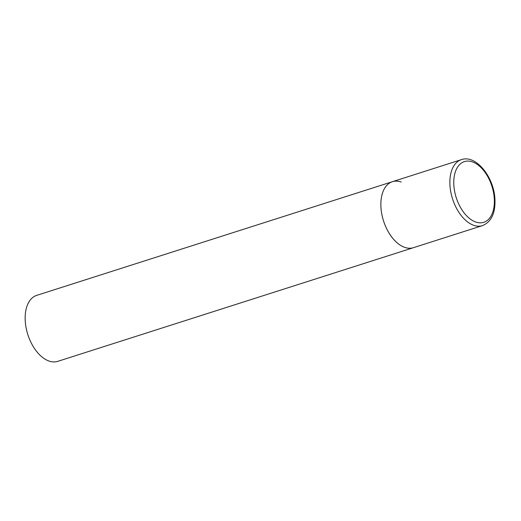 <?xml version="1.0" encoding="UTF-8"?>
<svg xmlns="http://www.w3.org/2000/svg" width="521" height="521" viewBox="0 0 521 521"><rect width="100%" height="100%" fill="white"/><g stroke="black" fill="none" stroke-linecap="round" stroke-linejoin="round"><path stroke-width="0.78" d="M380.916 206.889A34.627 20.365 72.3 0 0 413.472 247.67A34.627 20.365 -107.7 0 1 404.641 247.332A34.627 20.365 -107.7 0 1 381.763 213.87A34.627 20.365 -107.7 0 1 392.385 181.705A34.627 20.365 72.3 0 0 380.916 206.889M482.479 225.619C491.283 221.881 495.445 213.232 494.95 199.66C494.266 177.628 476.298 154.314 461.398 159.647A34.627 20.365 72.3 0 0 449.929 184.838A34.627 20.365 72.3 0 0 482.479 225.619L57.759 361.353A34.627 20.365 -107.7 0 1 48.928 361.007A34.627 20.365 -107.7 0 1 26.05 327.546A34.627 20.365 -107.7 0 1 36.678 295.381L392.385 181.705A34.627 20.365 -107.7 0 1 401.216 182.044M453.824 184.779A31.859 18.73 72.3 0 0 475.647 221.985A31.859 18.73 72.3 0 0 494.318 199.126A31.859 18.73 72.3 0 0 472.495 161.92A31.859 18.73 72.3 0 0 453.824 184.779M392.385 181.705L461.398 159.647"/></g></svg>
